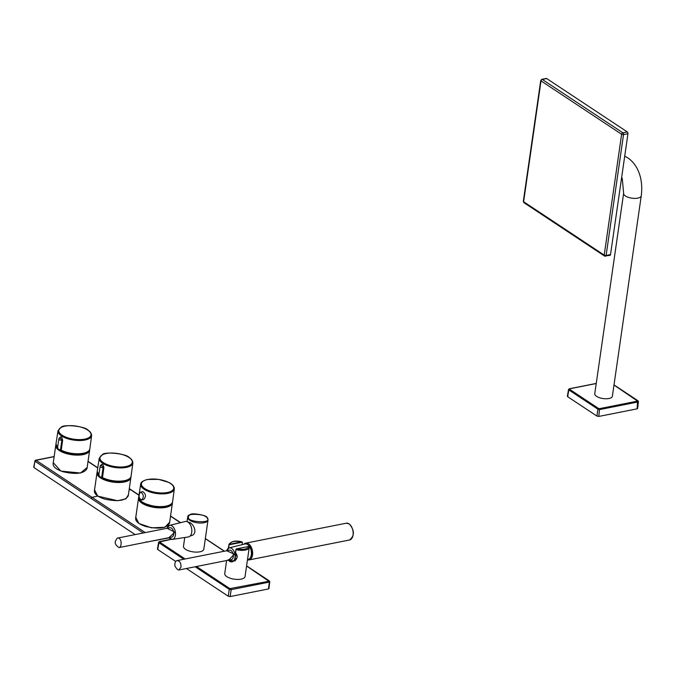 <?xml version="1.0" encoding="UTF-8"?>
<svg xmlns="http://www.w3.org/2000/svg" width="675" height="675" viewBox="0 0 675 675"><rect width="100%" height="100%" fill="white"/><g stroke="black" fill="none" stroke-linecap="round" stroke-linejoin="round"><path stroke-width="1.01" d="M101.233 464.898A2.05 2.05 0 0 0 100.119 466.417A2.05 0.835 8.2 0 0 100.119 466.425A2.05 0.835 8.2 0 0 101.039 467.294A2.05 0.835 8.2 0 0 103.089 467.581L101.225 464.898M100.744 465.649C102.085 463.303 103.123 463.995 103.874 467.724L103.089 467.581L101.68 477.394L102.448 477.537A17.111 6.986 8.2 0 0 120.395 481.132A17.111 6.986 8.2 0 0 131.085 476.246L132.857 463.033A16.985 6.936 -171.8 0 1 115.054 467.497A16.985 6.936 -171.8 0 1 99.242 458.19L97.208 471.361A17.111 6.986 8.2 0 0 98.803 475.006A16.976 6.927 -171.8 0 1 98.575 474.77M58.877 439.028L58.877 439.028A2.05 0.835 8.2 0 0 59.797 439.906A2.05 0.835 8.2 0 0 61.847 440.193L59.982 437.51A2.05 2.05 0 0 0 58.877 439.028L57.375 448.791A2.152 0.878 8.2 0 0 60.438 450.006L61.206 450.141A17.111 6.986 8.2 0 0 79.152 453.735A17.111 6.986 8.2 0 0 89.843 448.85L91.614 435.645A16.985 6.936 -171.8 0 1 73.811 440.108A16.985 6.936 -171.8 0 1 57.999 430.793L55.966 443.973A17.111 6.986 8.2 0 0 57.561 447.609A16.976 6.927 -171.8 0 1 57.333 447.382M59.501 438.261C60.843 435.915 61.881 436.607 62.632 440.328L61.847 440.193L60.438 450.006L57.375 448.791M172.446 502.343L172.42 502.976A17.111 6.986 8.2 0 1 148.601 506.157A17.111 6.986 8.2 0 1 138.544 498.091L138.704 497.475A17.111 6.986 8.2 0 0 138.544 498.091L135.624 518.349C135.54 521.513 138.89 524.213 145.682 526.449C158.633 529.411 166.565 528.348 169.501 523.268L172.42 502.976A17.111 6.986 8.2 0 0 172.446 502.352M135.785 517.261L138.89 523.496L151.554 527.833L164.919 527.268L169.653 522.197M99.436 477.107A17.111 6.986 -171.8 0 0 107.063 480.811A17.111 6.986 -171.8 0 0 130.882 477.63L130.908 476.93A17.111 6.986 -171.8 0 1 130.882 477.63L128.267 495.821C125.356 500.833 117.416 501.896 104.448 499.011C97.664 496.8 94.314 494.108 94.39 490.936L97.006 472.753A17.111 6.986 -171.8 0 1 97.192 472.087L97.006 472.753A17.111 6.986 -171.8 0 0 98.634 476.398M94.542 489.847L97.689 496.108L117.61 500.732L125.963 498.825L128.419 494.75M58.193 449.719A17.111 6.986 -171.8 0 0 65.829 453.423A17.111 6.986 -171.8 0 0 89.64 450.242L89.665 449.542A17.111 6.986 -171.8 0 1 89.64 450.242L86.999 468.585C84.088 473.605 76.148 474.668 63.18 471.774C56.396 469.564 53.047 466.889 53.114 463.75L55.763 445.365A17.111 6.986 -171.8 0 1 55.949 444.698L55.763 445.365A17.111 6.986 -171.8 0 0 57.392 449.002M87.151 467.522L80.502 473.015L60.86 471.091L53.274 462.67M168.953 537.891L147.623 541.898M146.163 541.873L147.589 542.126M135.169 534.592L33.961 467.564L34.147 466.99M143.294 532.98L35.117 461.337L36.053 460.274L35.303 460.763M33.961 467.564L34.906 461.008A1.029 1.029 0 0 1 35.716 460.19L54.16 456.536M140.948 499.576L141.581 499.964C144.104 497.256 143.834 494.623 140.78 492.058L140.054 492.488L139.092 495.188M139.539 498.192L141.269 499.972M140.78 492.058L142.813 491.636C146.053 494.007 146.298 496.657 143.572 499.584L141.581 499.964M567.894 395.93L567.641 396.689L596.936 416.087L598.835 416.424L637.099 408.839L637.352 408.071M596.565 396.352A8.902 3.637 8.2 0 0 606.15 398.773A8.902 3.637 8.2 0 0 612.377 396.233L641.25 195.851A8.902 3.637 -171.8 0 1 631.927 198.18A8.902 3.637 -171.8 0 1 623.633 193.312L594.759 393.694A8.902 3.637 8.2 0 0 596.565 396.352M638.153 401.228L637.698 400.731L637.9 401.988L638.153 401.228L637.9 401.988L599.839 409.539L597.94 409.202L568.806 389.914L569.565 388.817L596.227 383.527M610.529 254.568A1.367 0.818 78.8 0 1 609.972 255.361L604.53 256.036A1.367 0.945 -56.5 0 0 605.112 256.137A1.367 0.818 -101.2 0 0 605.551 256.238A1.367 0.818 -101.2 0 0 605.745 256.163A1.367 0.818 -101.2 0 0 606.116 255.445L610.529 254.568L627.944 133.726L623.523 134.595A1.367 0.557 -171.8 0 1 621.624 134.266A1.367 0.945 -56.5 0 1 622.882 132.815L542.27 79.431A1.367 0.945 123.5 0 0 541.021 80.882A1.367 0.557 -171.8 0 1 540.742 80.468L523.327 201.319A1.367 0.557 8.2 0 0 523.606 201.724A1.367 0.945 123.5 0 0 523.927 202.652L604.53 256.036A1.367 0.945 -56.5 0 1 604.209 255.108A1.367 0.557 8.2 0 0 606.116 255.445L623.523 134.595A1.367 0.818 78.8 0 0 623.413 133.566A1.367 0.818 78.8 0 0 622.882 132.815L627.303 131.937L546.691 78.553L542.27 79.431A1.367 0.818 78.8 0 0 541.831 79.321L540.742 80.468M627.944 133.726A1.367 0.818 -101.2 0 0 627.303 131.937M541.637 79.405A1.367 0.818 78.8 0 1 541.831 79.321L546.244 78.443A1.367 0.818 78.8 0 1 546.691 78.553M187.456 521.783L189.447 522.408C194.738 524.72 197.969 534.819 190.434 535.849L190.257 535.883M184.748 537.511L183.49 546.244A10.268 4.193 8.2 0 0 193.05 551.863A10.268 4.193 8.2 0 0 203.816 549.172L208.001 520.104A10.268 4.193 -171.8 0 1 197.243 522.796A10.268 4.193 -171.8 0 1 187.675 517.177L187.034 521.615M186.41 568.502L228.26 596.219L230.158 596.557L268.422 588.963L269.477 581.361L269.224 582.12L268.903 581.242L229.888 588.617L196.501 566.502M185.144 558.984L159.511 542.008L158.887 542.717L159.131 541.958L157.714 549.501L175.542 561.305M157.714 549.501L157.967 548.741M268.675 588.203L268.422 588.963M230.842 588.786L231.171 589.663L229.264 589.334L229.888 588.617M168.784 537.697L172.353 539.409L188.393 536.946A7.872 4.691 -101.2 0 0 191.582 528.297A7.872 4.691 -101.2 0 0 185.33 521.513L169.568 525.352A7.163 4.278 78.8 0 1 175.365 532.102A7.163 4.278 78.8 0 1 172.353 539.409A7.163 4.278 78.8 0 1 168.885 537.68M119.011 547.568L171.745 537.114A4.792 2.86 -101.2 0 0 173.669 534.524A4.792 2.86 -101.2 0 0 172.834 529.689A4.792 2.86 -101.2 0 0 169.881 527.715L117.222 538.152C121.728 536.667 122.361 547.045 119.011 547.568C119.247 547.729 113.586 544.447 115.636 540.675L117.222 538.152M235.389 552.639L237.22 557.204L235.744 559.938L231.314 561.895L228.057 559.735M247.514 559.508L247.995 559.432A7.872 4.691 -101.2 0 0 251.345 554.707A7.872 4.691 -101.2 0 0 249.75 546.936A7.872 4.691 -101.2 0 0 244.932 543.991L229.171 547.838A7.163 4.278 78.8 0 1 233.558 550.513A7.163 4.278 78.8 0 1 235.01 557.592A7.163 4.278 78.8 0 1 232.09 561.87M229.795 561.406L228.386 560.183A7.113 4.244 -101.2 0 0 229.795 561.406A7.113 4.244 -101.2 0 0 231.314 561.895L231.314 561.895M178.799 570.012C177.694 570.004 176.386 568.628 174.876 565.903C174.698 562.95 175.365 561.187 176.884 560.621C179.727 560.714 181.094 562.874 180.993 567.11L178.799 570.012L231.348 559.592A4.792 2.86 -101.2 0 0 233.314 556.732A4.792 2.86 -101.2 0 0 229.483 550.192L176.926 560.613M226.614 560.528L224.741 573.564A10.268 4.193 8.2 0 0 234.301 579.184A10.268 4.193 8.2 0 0 245.067 576.492L249.252 547.425A10.268 4.193 -171.8 0 1 235.87 549.593L235.128 560.959L227.753 560.309M228.724 547.99L228.926 544.995A10.268 4.193 -171.8 0 1 228.926 544.497L228.403 548.151L228.926 544.995L229.677 544.21C230.749 541.477 234.748 540.692 241.667 541.831L242.317 542.337L241.667 541.831L229.677 544.21L229.837 544.658L241.827 542.278L242.443 542.464L242.122 544.674M241.667 541.831L242.443 542.464M229.146 545.096L229.837 544.658M235.297 552.563L236.225 548.986M249.252 546.936L248.678 546.48C247.615 549.214 243.616 550.007 236.689 548.859L248.678 546.48L249.252 546.936A10.268 4.193 -171.8 0 1 249.252 547.425L249.252 546.792M250.459 557.525A7.189 4.286 -101.2 0 0 251.64 551.002A7.189 4.286 -101.2 0 0 248.316 545.037A7.189 4.286 -101.2 0 0 247.936 544.809M243.827 544.261A8.556 5.105 78.8 0 1 245.717 543.139A8.556 5.105 78.8 0 1 248.493 543.797A8.556 5.105 78.8 0 1 252.644 552.783A8.556 5.105 78.8 0 1 249.041 559.921A8.556 5.105 78.8 0 1 247.463 559.837M128.976 457.473A16.318 6.666 8.2 0 0 101.191 455.659A16.318 6.666 8.2 0 0 118.226 466.94A16.318 6.666 8.2 0 0 128.976 457.473M103.874 467.724L102.473 477.63C112.05 482.937 130.967 482.161 131.085 476.246M98.617 476.179A2.152 0.878 8.2 0 0 101.68 477.394L98.617 476.179L100.119 466.425M128.815 479.123A16.976 6.927 -171.8 0 1 102.524 477.63L101.604 477.461A2.008 0.818 -171.8 0 1 98.845 476.66M102.524 477.63L101.604 477.461M87.733 430.085A16.318 6.666 8.2 0 0 59.957 428.271A16.318 6.666 8.2 0 0 76.984 439.543A16.318 6.666 8.2 0 0 87.733 430.085M62.632 440.328L61.231 450.233C70.808 455.549 89.724 454.764 89.843 448.85M87.573 451.735A16.976 6.927 -171.8 0 1 61.282 450.242L60.362 450.073A2.008 0.818 -171.8 0 1 57.603 449.263M61.282 450.242L60.362 450.073M138.974 495.256L130.579 489.696A1203.306 831.499 123.5 0 0 129.111 489.957M180.394 522.72L170.522 516.173M145.252 532.592L36.053 460.274L54.135 456.68M97.689 496.108A1203.306 831.499 123.5 0 0 92.036 497.34L91.108 498.395M129.271 488.827L130.579 489.696A1.029 0.709 -56.5 0 1 131.001 489.772L138.999 495.07M97.732 467.961L88.02 461.531M89.26 450.292A16.774 6.851 -171.8 0 1 77.077 454.68A16.774 6.851 -171.8 0 1 59.468 450.056M57.442 448.36A16.774 6.851 -171.8 0 1 56.118 445.517M130.503 477.681A16.774 6.851 -171.8 0 1 118.319 482.068A16.774 6.851 -171.8 0 1 100.71 477.453M98.685 475.748A16.774 6.851 -171.8 0 1 97.36 472.905M168.961 505.406A16.082 6.564 -171.8 0 1 154.592 506.731A16.082 6.564 -171.8 0 1 141.185 501.407M138.915 498.513A16.774 6.851 8.2 0 0 154.55 507.001A16.774 6.851 8.2 0 0 171.948 503.272M147.757 479.495A16.301 6.657 8.2 0 0 151.377 491.459A16.301 6.657 8.2 0 0 173.61 487.055A16.301 6.657 8.2 0 0 147.757 479.495M140.678 484.161C140.729 482.237 143.007 480.659 147.53 479.444L158.684 479.377L168.851 482.431C172.614 484.329 174.428 486.515 174.31 489.012A16.985 6.936 -171.8 0 1 167.729 493.391A16.985 6.936 -171.8 0 1 149.563 491.839A16.985 6.936 -171.8 0 1 140.678 484.161L138.729 496.825A17.111 6.986 8.2 0 0 154.668 506.208A17.111 6.986 8.2 0 0 172.597 501.711C172.159 511.118 136.502 505.98 138.729 496.825M170.227 504.655A16.765 6.843 -171.8 0 1 154.643 506.385A16.765 6.843 -171.8 0 1 140.181 500.318M598.835 416.424L599.518 408.653L637.571 401.11L637.099 408.839M613.988 385.028L637.571 401.11M567.641 396.689L568.806 389.914L569.565 388.817M569.438 389.197L598.565 408.485L597.94 409.202L596.936 416.087M599.518 408.653L598.565 408.485M621.624 134.266L604.209 255.108L523.606 201.724L541.021 80.882L621.624 134.266M207.892 519.185A10.268 4.193 -171.8 0 1 208.001 520.104L207.875 518.932C208.018 518.096 206.491 516.898 203.285 515.32C195.666 513.565 191.168 513.397 189.785 514.814L187.675 517.177M207.318 518.543C212.38 523.564 186.924 522.155 188.536 517.506C183.473 512.477 208.929 513.894 207.318 518.543M246.578 565.996L268.903 581.242M205.327 538.675L224.277 551.222M159.511 542.008L171.155 539.342M158.887 542.717L183.836 559.246M195.185 566.764L229.264 589.334L228.26 596.219M230.158 596.557L231.171 589.663L269.224 582.12M269.477 581.361L269.03 580.863M159.637 541.628L159.131 541.958L159.637 541.628M168.902 537.68L174.901 532.162L167.037 528.28A7.163 4.278 78.8 0 1 169.568 525.352L166.919 528.297M228.504 560.157L234.427 554.217L226.64 550.758A7.163 4.278 78.8 0 1 229.171 547.838L226.522 550.783M249.041 559.921L349.549 539.992A8.556 5.105 -101.2 0 0 353.16 532.853A8.556 5.105 -101.2 0 0 349 523.867A8.556 5.105 -101.2 0 0 346.224 523.209L245.717 543.139M130.613 477.512L130.477 478.474M132.857 463.033C132.773 460.856 131.566 459.017 129.254 457.523C126.385 453.575 104.304 451.415 102.372 454.655L99.242 458.19M99.259 475.495L97.208 471.361M91.614 435.645C91.53 433.468 90.323 431.629 88.012 430.135C85.143 426.187 63.062 424.027 61.138 427.267L57.999 430.793M58.016 448.107L55.966 443.973M33.75 467.252L34.906 461.008M88.045 461.337L97.765 467.775M129.296 488.641L131.001 489.772M170.547 515.978L180.622 522.661M141.961 501.989L143.809 503.255L155.047 506.756L165.89 506.452L168.05 505.744M140.054 492.488C139.472 492.345 139.151 493.83 139.118 496.935C139.995 499.281 140.594 500.259 140.898 499.871M174.31 489.012L172.597 501.711M596.236 383.425L569.337 388.766L568.536 389.492L567.371 396.276M637.63 408.476L638.432 401.625L637.985 400.773L614.005 384.893M621.658 177.365L622.283 178.698L623.633 193.312M624.721 156.085L627.058 157.477C635.529 162.413 643.84 175.728 641.25 195.851M523.927 202.652L523.327 201.319M268.954 588.608L269.755 581.757L269.317 580.905L246.594 565.861M224.446 551.188L205.343 538.54M170.961 539.283L159.41 541.569L158.608 542.303L157.444 549.087M241.954 541.839C235.524 540.278 231.179 541.164 228.926 544.497M247.565 559.162L248.805 550.538M235.305 552.58C237.634 555.154 237.777 557.609 235.744 559.938M346.224 523.209L349.287 523.918C354.628 530.39 354.712 535.756 349.549 539.992"/></g></svg>
